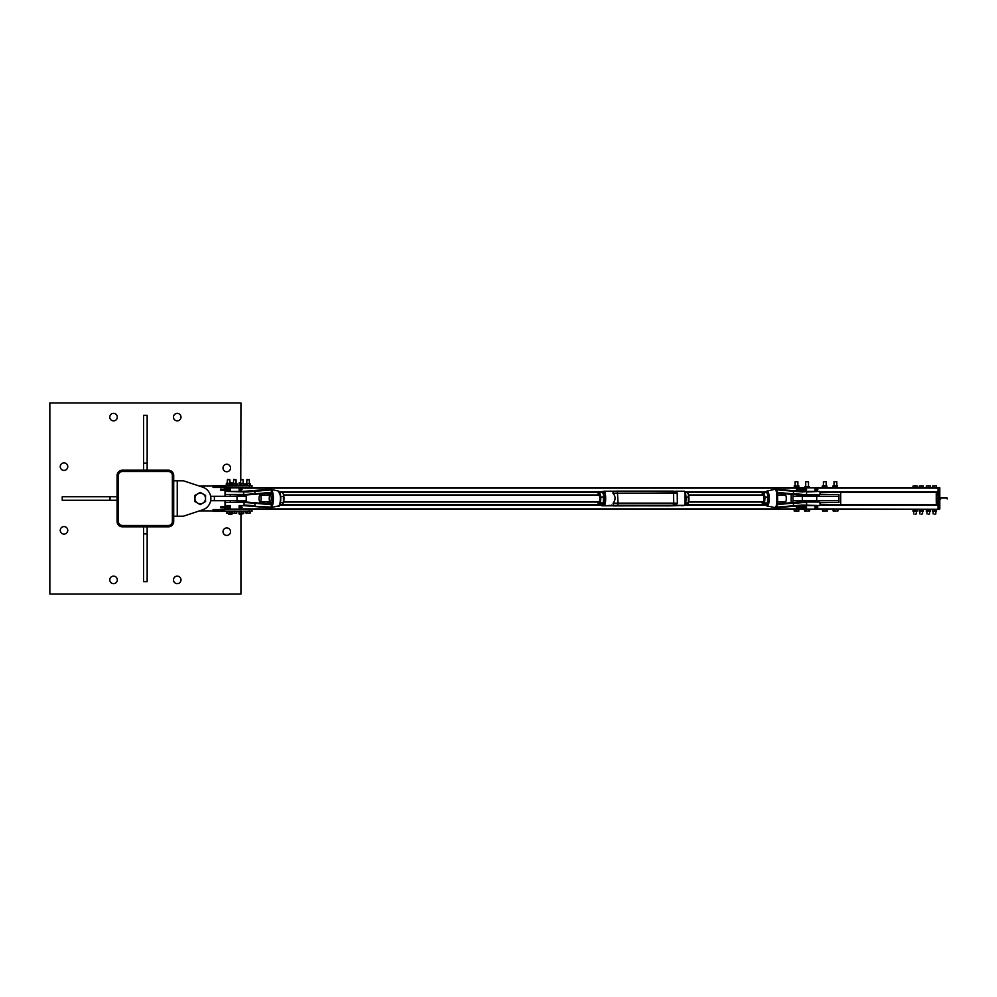 <?xml version="1.0" encoding="UTF-8"?>
<svg xmlns="http://www.w3.org/2000/svg" width="997" height="997" viewBox="0 0 997 997"><rect width="100%" height="100%" fill="white"/><g stroke="black" fill="none" stroke-linecap="round" stroke-linejoin="round"><path stroke-width="1.5" d="M113.546 413.356A3.764 3.764 0 0 1 117.31 417.107A3.764 3.764 0 0 1 113.546 420.871A3.764 3.764 0 0 1 109.782 417.107A3.764 3.764 0 0 1 113.546 413.356M64.007 526.59A3.764 3.764 0 0 1 67.759 530.342A3.764 3.764 0 0 1 64.007 534.105A3.764 3.764 0 0 1 60.244 530.342A3.764 3.764 0 0 1 64.007 526.59M177.242 576.129A3.764 3.764 0 0 1 180.993 579.893A3.764 3.764 0 0 1 177.242 583.644A3.764 3.764 0 0 1 173.478 579.893A3.764 3.764 0 0 1 177.242 576.129M226.78 464.228A3.764 3.764 0 0 1 230.531 467.992A3.764 3.764 0 0 1 226.78 471.743A3.764 3.764 0 0 1 223.016 467.992A3.764 3.764 0 0 1 226.78 464.228M226.78 527.924A3.764 3.764 0 0 1 230.531 531.688A3.764 3.764 0 0 1 226.78 535.439A3.764 3.764 0 0 1 223.016 531.688A3.764 3.764 0 0 1 226.78 527.924M113.546 576.129A3.764 3.764 0 0 1 117.31 579.893A3.764 3.764 0 0 1 113.546 583.644A3.764 3.764 0 0 1 109.782 579.893A3.764 3.764 0 0 1 113.546 576.129M64.007 462.895A3.764 3.764 0 0 1 67.759 466.658A3.764 3.764 0 0 1 64.007 470.41A3.764 3.764 0 0 1 60.244 466.658A3.764 3.764 0 0 1 64.007 462.895M177.242 413.356A3.764 3.764 0 0 1 180.993 417.107A3.764 3.764 0 0 1 177.242 420.871A3.764 3.764 0 0 1 173.478 417.107A3.764 3.764 0 0 1 177.242 413.356M240.701 479.744L243.143 479.744L240.763 479.482L240.938 402.962L49.85 402.962L49.85 594.038L240.938 594.038L240.938 514.103M173.702 475.519A5.309 5.309 0 0 0 168.393 470.198L122.394 470.198A5.309 5.309 0 0 0 117.085 475.519L117.085 521.518A5.309 5.309 0 0 0 122.394 526.802L168.393 526.802A5.309 5.309 0 0 0 173.702 521.518L173.702 475.519M118.406 475.494L118.406 521.506A3.976 3.976 0 0 0 122.394 525.481L168.393 525.481A3.976 3.976 0 0 0 172.369 521.506L172.369 475.494A3.976 3.976 0 0 0 168.393 471.519L122.394 471.519A3.976 3.976 0 0 0 118.406 475.494M117.085 500.27L62.238 500.27L62.238 496.73L117.085 496.73M110.006 496.73L110.006 500.27M143.618 470.198L143.618 415.338L147.157 415.338L147.157 470.198M147.157 463.119L143.618 463.119M147.157 526.802L147.157 581.662L143.618 581.662L143.618 526.802M143.618 533.881L147.157 533.881M173.702 516.197L183.436 516.197L199.55 510.863A12.388 12.388 0 0 0 200.235 510.888L213.071 510.888L200.235 510.888M183.436 516.197L202.653 509.841A11.939 11.939 0 0 0 202.653 487.159L183.436 480.803L202.653 487.159L183.436 480.803L173.702 480.803M224.786 507.996L224.786 509.554L249.337 509.554L249.337 511.324L251.992 511.324L251.992 509.554L249.337 509.554M199.55 486.137A12.388 12.388 0 0 1 200.235 486.112L249.337 485.676L249.337 487.446L224.786 487.446L224.786 489.029M249.337 511.324L213.071 511.349L213.071 509.554L224.786 509.554L224.786 510.439L213.071 510.439M213.071 486.112L213.071 487.446L224.786 487.446L224.786 486.561L213.071 486.561M251.992 509.554L251.992 511.324M251.992 485.676L251.992 487.446L251.992 485.676L249.337 485.676M249.337 487.446L251.992 487.446M227.702 487.658L229.908 487.446M227.727 479.744L229.871 479.744L227.889 479.482M226.705 513.218L226.269 511.324L230.818 511.324L230.818 513.044L226.98 513.218L230.818 513.044M227.69 511.324L227.69 513.044M229.971 511.324L229.971 513.044M233.56 487.658L236.102 487.446M233.61 479.744L236.065 479.744L233.834 479.482M232.75 513.218L233.709 513.218L232.75 513.218L232.725 511.324L236.7 511.324L236.725 513.218L233.709 513.218L236.725 513.218L236.7 511.324L239.766 511.897M234.694 511.324L234.694 513.044M240.663 487.658L243.181 487.446M239.828 513.218L240.726 513.218L239.828 513.218L239.766 511.324L243.866 511.324L243.804 513.218L240.726 513.218L243.866 513.044M241.698 511.324L241.698 513.044M243.742 511.324L243.742 513.044M247.106 487.658L249.375 487.446M247.131 479.744L249.337 479.744L247.318 479.482M246.122 513.218L245.761 511.324L250.259 511.324L250.259 513.044L246.508 513.218L250.259 513.044M247.268 511.324L247.268 513.044M249.524 511.324L249.524 513.044M241.66 514.103L239.903 514.103L241.66 514.103M239.168 514.103L239.903 514.103L239.068 513.953L239.068 512.446L239.766 512.446L238.856 511.897M240.726 513.218L240.726 513.953M242.595 513.218L242.595 513.953M242.794 513.218L242.794 513.953M231.528 514.103L229.809 514.103L231.528 514.103M232.388 511.897L230.818 512.446L232.276 512.446L232.039 514.103M228.6 514.103L229.809 514.103L228.6 514.103M228.824 513.218L228.824 513.953M228.363 513.218L228.363 513.953M230.781 513.069L230.781 513.953M232.388 485.103L230.83 484.554L232.089 484.554L232.089 482.897L229.385 482.897M232.114 483.047L229.871 482.897M232.052 484.554L232.052 483.047M239.467 482.897L240.489 482.897M240.813 482.897L239.342 482.897M238.856 485.103L239.542 484.554L238.894 483.047M230.818 511.897L232.725 511.897M230.83 485.103L232.475 485.103M236.763 485.651L239.542 485.103M233.211 483.333L236.987 483.757L233.31 483.757M236.987 483.757L236.164 483.757L236.152 485.464L233.485 485.676L233.921 483.757L236.999 483.794L236.999 485.464L235.429 485.676L236.451 485.614L236.164 483.757M232.475 485.464L232.5 483.757L232.75 485.676L232.488 483.794L233.946 483.794L233.896 485.464L232.787 485.676M236.999 485.464L236.999 483.794M229.871 479.744L230.083 483.333L227.017 483.333L227.49 479.482M230.805 483.757L230.519 485.676L226.543 485.664L226.282 483.794L227.017 483.333L230.818 483.794L227.229 483.757M226.269 485.464L226.294 483.757L226.618 485.676M229.136 485.664L229.896 483.794L230.195 485.614L229.136 485.664M227.603 485.514L228.325 485.664L227.603 485.514M226.282 483.794L227.578 483.794L227.628 485.464L227.603 483.757L229.858 483.757M249.562 483.757L247.356 483.757L247.331 485.464L247.381 483.794L250.21 483.757L249.562 483.757L249.562 485.464L250.235 483.794L249.985 485.676L242.445 485.676L243.467 485.664L243.206 483.794L244.066 483.757L239.567 483.757L243.355 483.333M243.38 483.346L244.066 483.757L243.168 483.757L243.206 485.464L242.445 485.664L239.567 485.514L239.567 483.757L240.464 483.757M239.542 485.464L239.567 483.757L239.878 485.676M244.066 483.757L243.816 485.664M239.554 483.794L240.888 483.794L240.938 485.464L240.925 483.757L243.168 483.757M245.773 485.464L245.773 483.794L246.035 485.676L245.798 483.794L247.381 483.794L245.81 483.757L246.471 483.333L250.21 483.757M245.773 483.794L246.458 483.757M247.356 485.514L248.066 485.664L247.356 485.514M177.242 516.197L177.242 480.803M210.654 496.294L214.392 496.294L214.392 500.706L246.234 500.706L246.234 496.294L237.049 496.294L237.049 500.706M214.392 496.294L237.049 496.294M214.392 500.706L210.654 500.706M202.89 493.901L205.544 495.434L205.544 498.5A5.309 5.309 0 0 0 197.58 493.901L200.235 492.368L202.89 493.901M205.544 501.566L202.89 503.099A5.309 5.309 0 0 0 205.544 498.5L205.544 501.566M200.235 504.632L197.58 503.099A5.309 5.309 0 0 0 202.89 503.099L200.235 504.632M194.926 498.5L194.926 495.434L197.58 493.901A5.309 5.309 0 0 0 197.58 503.099L194.926 501.566L194.926 498.5M938.027 492.306L819.995 492.306L938.027 492.306L938.027 487.67L225.01 487.67L225.01 489.029M225.01 490.275L225.01 496.294M765.659 492.306L685.213 492.306L765.659 492.306M601.017 492.306L279.721 492.306L601.017 492.306M225.01 500.706L225.01 506.7M225.01 507.996L225.01 509.33L938.027 509.33L938.027 504.694L819.995 504.694M765.659 504.694L685.213 504.694M601.017 504.694L279.721 504.694M840.72 492.306L819.995 492.755M819.995 504.245L840.72 504.694M793.973 502.476L792.951 502.476L792.951 500.706L838.951 500.706L838.951 502.476L819.983 502.476M819.983 494.524L838.951 494.524L838.951 496.294L792.951 496.294L792.951 494.524L793.973 494.524M791.182 494.275L791.182 502.725M819.484 502.039L819.484 500.706M819.484 496.294L819.484 494.961M840.72 504.245L840.72 492.755M792.951 500.706L792.951 496.294M838.951 500.706L838.951 496.294M795.444 481.725L797.874 481.725L797.874 485.9M797.874 481.725L795.095 481.725L795.095 485.9M798.672 511.187L797.201 511.187L798.672 511.187M795.02 511.187L797.201 511.187L795.02 511.187M794.297 511.187L794.048 509.504L795.98 509.504L795.98 510.987M795.98 509.504L798.423 509.504L798.423 510.987M798.423 509.504L798.921 510.987M806.386 481.725L808.492 481.725L808.492 486.598M808.492 481.725L805.713 481.725L805.713 486.598M805.863 510.987L805.863 509.504L804.529 509.504L804.529 510.987L807.146 511.187L804.554 511M805.863 509.504L808.43 509.504L808.43 510.987M808.43 509.504L809.676 509.504L809.676 510.987M822.363 486.013L824.544 485.9L823.397 485.9L823.397 481.725L826.189 481.725L826.189 485.9M826.189 481.725L823.397 481.725M823.024 511.187L825.08 511.187L823.024 511.187M826.351 510.987L825.08 511.187L826.351 510.987L826.351 509.504L827.348 509.504L827.348 510.987M822.737 511.187L822.238 509.504L823.809 509.504L823.809 510.987M823.809 509.504L826.351 509.504M834.015 485.9L834.015 481.725L836.807 481.725L836.807 485.9M836.807 481.725L834.015 481.725M835.935 511.187L833.791 511.187L835.935 511.187M833.268 511.187L832.906 509.504L834.688 509.504L834.688 510.987M834.688 509.504L837.181 509.504L837.181 510.987M837.181 509.504L837.916 509.504L837.916 510.987M799.058 486.1L794.26 485.9L798.709 485.9L798.435 487.284L794.26 487.284L798.435 487.284M794.26 485.9L794.26 487.284M795.157 486.1L795.157 487.084M797.737 486.1L797.737 487.084M804.729 487.67L804.878 486.598L809.327 486.598L804.853 486.611M809.477 487.67L809.352 486.611M809.153 487.67L809.153 486.798M806.772 487.67L806.772 486.798M826.588 485.9L824.544 485.9L826.588 485.9M824.544 485.9L822.238 486.1L822.238 487.084L827.024 487.284L822.363 487.172M826.837 485.9L826.837 487.284M823.26 486.1L823.26 487.084M825.815 486.1L825.815 487.084M837.256 485.9L835.237 485.9L837.256 485.9M832.931 486.038L835.237 485.9L832.844 486.1L832.931 487.147M837.256 487.284L833.405 487.284L837.256 487.284M837.418 485.9L837.418 487.284M833.953 486.1L833.953 487.084M836.52 486.1L836.52 487.084M246.708 491.409A7.079 5.446 -90 0 1 246.309 491.421L246.733 491.396A7.079 6.767 -90 0 1 246.197 491.421L225.945 491.421L230.319 491.421L230.319 490.536M270.735 489.353L242.944 491.396A7.079 6.767 -90 0 1 242.408 491.421L242.408 491.421A7.079 7.041 90 0 0 242.894 491.409L242.383 491.421M268.293 489.353L242.894 491.409L268.816 489.353M225.945 491.421L246.882 491.982L271.221 489.913L271.982 492.094A8.686 2.542 90 0 1 271.982 504.906L272.542 505.205A9.098 2.655 -90 0 0 272.542 491.795L271.994 490.599A9.11 2.667 -90 0 0 271.82 490.275L270.075 489.328M271.608 491.322L271.595 489.789L270.648 489.353M254.783 490.698L254.995 493.665L247.057 494.387M270.274 494.961A3.539 1.034 90 0 1 271.309 498.5A3.539 1.034 90 0 1 270.274 502.039A3.539 1.034 90 0 1 269.24 498.5A3.539 1.034 90 0 1 270.274 494.961L260.117 494.961A3.539 1.034 90 0 1 261.152 498.5A3.539 1.034 90 0 1 260.117 502.039A3.539 1.034 90 0 1 259.781 501.84A3.539 1.034 90 0 1 259.095 497.902A3.539 1.034 90 0 1 260.117 494.961M246.633 494.4L225.384 494.4L243.642 494.961L239.168 494.961L239.168 496.294M243.642 491.421L243.642 494.961L270.137 492.418A2.144 2.056 90 0 1 271.284 492.68L272.542 491.795M246.309 505.579A7.079 5.446 -90 0 1 246.708 505.591L243.642 505.579M230.319 508.233L230.319 509.118L239.168 509.118L239.168 505.579L242.383 505.579A7.079 7.041 90 0 1 242.894 505.591L242.383 505.579A7.079 6.767 -90 0 1 242.944 505.604L270.735 507.647M268.816 507.647L242.907 505.591L268.293 507.647M230.319 506.464L230.319 505.579L225.945 505.579M246.633 502.6L244.066 502.6L244.066 505.018L254.995 505.753L254.871 502.775L246.271 502.039L225.384 502.6L243.642 502.039M247.057 502.613L270.137 504.582A2.144 2.056 90 0 0 271.284 504.32L271.284 506.451L272.542 505.205M271.994 506.401L271.608 505.678L271.01 507.647L271.994 506.401A9.11 2.667 -90 0 1 271.82 506.725L269.988 507.685M270.349 507.685L271.172 507.348M271.982 504.32L271.658 502.438L271.608 505.678M271.296 490.549L271.658 494.562L271.982 492.68M268.554 492.68L268.878 494.562L267.358 492.967M246.758 494.936L270.025 492.979A1.595 1.52 -90 0 1 271.658 494.562L268.878 494.562L268.193 492.68M268.193 504.32L268.878 502.438L268.554 504.32M267.358 504.033L268.878 502.438L271.658 502.438A1.595 1.52 -90 0 1 270.025 504.021L246.758 502.064M270.648 507.647L271.608 507.199M776.825 492.094L776.825 504.906A8.686 2.542 -90 0 0 776.825 492.094L777.186 490.549L776.04 490.599L776.414 491.795A9.098 2.655 90 0 1 776.414 505.205L776.04 506.401A9.11 2.667 90 0 1 775.853 506.725L775.305 507.672L777.149 507.647L802.435 505.604A7.079 7.041 90 0 1 802.996 505.579L819.434 505.579L815.06 505.579L815.06 509.118L806.212 509.118L806.212 507.972M819.434 505.579L802.66 505.018L777.261 507.087L776.825 504.906M774.731 507.647L793.363 506.302L793.487 503.335L802.435 502.613M775.703 507.099L776.339 507.161A9.596 2.804 -90 0 0 776.526 506.812L775.853 506.725M776.04 506.401L777.186 506.464L777.024 504.32M798.622 502.064L777.348 503.859L802.448 502.064L778.345 504.582A2.144 2.056 90 0 1 777.186 504.32L777.087 504.058M815.06 500.706L815.06 502.039L819.434 502.039L799.108 502.039M801.738 502.039L806.212 502.039L806.212 500.706M806.212 489.029L806.212 487.882L815.06 487.882L815.06 491.421L819.434 491.421L802.996 491.421A7.079 7.041 90 0 1 802.485 491.409L802.971 491.421M802.435 494.387L793.487 493.665L793.363 490.698L802.485 491.409L777.149 489.353L775.305 489.328L775.853 490.275A9.11 2.667 90 0 1 776.04 490.599M802.473 491.409L806.212 491.421L806.212 490.275M806.212 496.294L806.212 494.961L798.634 494.936L819.434 494.961L815.06 494.961L815.06 496.294M766.07 505.118A7.453 2.181 -90 0 0 766.93 505.94A7.453 2.181 -90 0 0 767.067 505.953A7.453 2.181 -90 0 0 769.248 498.5A7.453 2.181 -90 0 0 767.067 491.047A7.453 2.181 -90 0 0 766.93 491.06L774.731 489.353M776.638 489.353L775.08 489.315M777.186 506.451L776.925 505.678M776.925 491.322L777.137 489.353L775.417 489.315M777.024 492.68L777.186 490.549M777.087 492.942L777.186 492.68A2.144 2.056 90 0 1 778.345 492.418L802.448 494.936L777.348 493.141L798.622 494.936M775.08 507.685L776.638 507.647M775.703 489.901L776.526 490.188A9.596 2.804 -90 0 0 776.339 489.839L775.853 490.275M806.685 491.421L802.66 491.982L777.261 489.913L793.363 490.698M239.168 491.421L239.168 487.882L230.319 487.882L230.319 488.767M815.11 489.029L817.39 489.029L815.06 489.328M806.436 489.029L797.824 489.839L806.523 489.465M800.217 489.029L797.824 489.465M797.6 489.029L797.525 490.275L806.523 489.839M797.824 489.839L800.267 490.275M800.217 490.275L806.436 490.275M816.044 490.275L815.06 489.976M815.11 490.275L817.39 490.275L816.157 490.275L816.157 489.029M800.267 489.029L796.453 489.029L796.453 490.275L797.525 490.275M816.269 490.275L817.204 490.275M815.11 506.725L817.39 506.725L815.06 507.024M806.436 506.725L797.824 507.535L806.523 507.161M800.217 506.725L797.824 507.161M797.6 506.725L797.525 507.972L806.523 507.535M797.824 507.535L800.267 507.972M800.217 507.972L806.436 507.972M815.11 507.972L817.39 507.972L816.157 507.972L816.157 506.725M800.267 506.725L796.453 506.725L796.453 507.972L797.525 507.972M816.269 507.972L817.204 507.972M240.202 489.029L241.399 489.029M239.243 489.029L240.339 489.029M230.357 489.029L221.421 489.839L230.407 489.465M224.126 489.029L221.421 489.465M239.243 490.275L241.586 490.275L239.118 490.275L239.118 489.465M221.272 489.029L221.222 490.275L230.407 489.839M224.126 490.275L230.357 490.275M220.586 489.029L220.586 490.275L224.2 490.275M220.835 507.834L220.624 506.95L220.835 507.834L230.357 507.996L224.175 507.996M230.369 506.763L224.163 506.763L224.25 507.623L230.394 507.623M239.243 506.7L240.24 506.613L239.168 507.261L240.202 508.084L242.059 507.535L240.015 507.336L242.059 507.535M224.163 506.763L221.259 506.912M221.259 506.551L224.163 506.7M239.168 506.725L241.436 506.725L239.168 506.725M673.012 491.122L676.651 491.608L677.212 493.166L677.337 503.236L675.605 505.367L684.553 505.367L685.151 504.669A7.851 2.293 -90 0 0 684.989 491.932L684.366 491.222A8.562 2.505 90 0 1 684.553 505.367L668.912 505.878L675.443 505.404L673.112 505.255L675.38 505.329L674.869 504.669M684.989 491.932L684.366 491.222L675.717 491.222M613.379 491.222L604.506 491.222L603.771 491.932L604.506 491.222A8.562 2.505 -90 0 1 604.681 505.367L603.933 504.669L601.241 505.068L601.864 505.778L613.629 505.367L613.068 503.236C615.772 499.784 615.735 496.431 612.931 493.166L613.305 491.222L617.342 491.11L613.454 491.222M600.992 504.395A7.851 2.293 90 0 0 601.241 505.068L601.864 505.778L668.925 505.878L613.467 505.379M600.992 492.605A7.851 2.293 90 0 1 601.091 492.331L604.307 491.247M762.917 502.039A3.539 1.034 -90 0 0 763.49 501.503A3.539 1.034 -90 0 0 763.49 495.497A3.539 1.034 -90 0 0 762.917 494.961M761.795 502.039A5.309 1.545 -90 0 0 761.82 502.139A5.309 1.545 -90 0 0 761.932 502.513A5.309 1.545 -90 0 0 763.303 503.672A5.309 1.545 -90 0 0 764.425 500.033A5.309 1.545 -90 0 0 764.076 494.861A5.309 1.545 -90 0 0 762.593 493.328A5.309 1.545 -90 0 0 761.932 494.487A5.309 1.545 -90 0 0 761.795 494.961M762.02 494.238L763.827 492.63L765.048 497.092L764.537 502.962L762.792 504.37L765.771 504.37L767.503 502.962L767.653 494.462A5.309 1.545 90 0 1 767.665 494.487A5.309 1.545 90 0 1 767.777 494.861A5.309 1.545 90 0 1 768.126 500.033A5.309 1.545 90 0 1 767.665 502.513A5.309 1.545 90 0 1 767.565 502.762M762.082 494.038L762.593 493.328M762.792 504.37L761.82 502.139M767.777 494.861L766.793 492.63L763.827 492.63M767.005 503.672L767.503 502.962L764.537 502.962M765.048 497.092L768.026 497.092M685.313 504.382L688.304 502.937L688.441 494.475A5.309 1.545 90 0 1 688.453 494.487A5.309 1.545 90 0 1 688.553 494.836A5.309 1.545 90 0 1 688.915 499.995A5.309 1.545 90 0 1 688.453 502.513A5.309 1.545 90 0 1 688.354 502.775M688.553 494.836L687.569 492.618L685.313 492.618M687.793 503.659L688.304 502.937L685.674 502.937M686.023 497.054L688.802 497.054M279.821 504.494L281.69 504.494L283.397 502.613L283.447 494.487A5.309 1.545 90 0 1 283.472 494.562A5.309 1.545 90 0 1 283.946 499.622A5.309 1.545 90 0 1 283.447 502.513A5.309 1.545 90 0 1 283.372 502.737M282.911 503.547L283.397 502.613L280.406 502.513M283.472 494.562L282.45 492.506L279.821 492.506M283.771 496.618L280.805 496.618M598.773 502.039A3.539 1.034 -90 0 0 599.347 501.503A3.539 1.034 -90 0 0 599.347 495.497A3.539 1.034 -90 0 0 598.773 494.961M597.652 502.039A5.309 1.545 -90 0 0 597.689 502.189A5.309 1.545 -90 0 0 597.789 502.513A5.309 1.545 -90 0 0 599.185 503.647A5.309 1.545 -90 0 0 600.294 499.958A5.309 1.545 -90 0 0 599.92 494.811A5.309 1.545 -90 0 0 598.424 493.353A5.309 1.545 -90 0 0 597.789 494.487A5.309 1.545 -90 0 0 597.652 494.961M597.888 494.225L599.658 492.605L600.904 497.017L600.418 502.912L598.674 504.395L601.652 504.395L603.384 502.912L603.521 494.475A5.309 1.545 90 0 1 603.521 494.487A5.309 1.545 90 0 1 603.621 494.811A5.309 1.545 90 0 1 603.995 499.958A5.309 1.545 90 0 1 603.521 502.513A5.309 1.545 90 0 1 603.422 502.775M597.926 494.088L598.424 493.353M598.674 504.395L597.689 502.189M603.621 494.811L602.637 492.605L599.658 492.605M602.886 503.647L603.384 502.912L600.418 502.912M600.904 497.017L603.883 497.017M777.448 494.961L785.262 494.961A3.539 1.034 -90 0 0 785.262 494.961A3.539 1.034 -90 0 1 786.297 498.525A3.539 1.034 -90 0 1 785.262 502.039L777.448 502.039M939.797 508.894L939.797 487.77L938.027 487.77M939.685 509.33L815.06 508.894M819.983 491.87L938.027 491.87L938.027 505.13L819.983 505.13M937.915 492.306L937.915 494.848L936.258 494.736L936.258 502.039M936.37 504.694L936.37 502.251L936.258 504.694M936.258 492.306L936.258 494.736L936.37 492.306M937.915 504.694L938.027 502.039L936.37 502.152L938.027 502.251M938.027 494.961L937.915 502.039L936.37 502.039L936.258 494.961M934.488 514.203L935.822 513.941L934.488 514.203M933.491 485.888L935.485 485.888L933.491 485.888M936.482 485.888L935.485 485.888L936.482 485.888M936.482 487.658L934.488 487.658L936.482 487.658L936.482 486.075M934.488 487.658L932.494 487.658L934.488 487.658L934.488 486.075M932.494 487.658L932.494 486.075M921.216 514.203L922.549 513.941L921.216 514.203M920.219 485.888L922.213 485.888L920.219 485.888M923.21 485.888L922.213 485.888L923.21 485.888M923.21 487.658L921.216 487.658L923.21 487.658L923.21 486.075M921.216 487.658L919.234 487.658L921.216 487.658L921.216 486.075M919.234 487.658L919.234 486.075M932.494 511.274L936.482 511.274M936.482 509.33L932.494 509.33M936.482 509.517L936.482 510.738L932.494 510.738L932.494 509.517M934.488 509.517L934.488 510.738M919.234 511.274L923.21 511.274M923.21 509.33L919.234 509.33M923.21 509.517L923.21 510.738L919.234 510.738L919.234 509.517M921.216 509.517L921.216 510.738M928.294 514.203L929.628 513.941L928.294 514.203M927.297 485.888L929.291 485.888L927.297 485.888M930.288 485.888L929.291 485.888L930.288 485.888M930.288 487.658L928.294 487.658L930.288 487.658L930.288 486.075M928.294 487.658L926.3 487.658L928.294 487.658L928.294 486.075M926.3 487.658L926.3 486.075M915.022 514.203L916.355 513.941L915.022 514.203M914.037 485.888L916.019 485.888L914.037 485.888M917.016 485.888L916.019 485.888L917.016 485.888M917.016 487.658L915.022 487.658L917.016 487.658L917.016 486.075M915.022 487.658L913.04 487.658L915.022 487.658L915.022 486.075M913.04 487.658L913.04 486.075M926.3 511.274L930.288 511.274M930.288 509.33L926.3 509.33M930.288 509.517L930.288 510.738L926.3 510.738L926.3 509.517M928.294 509.517L928.294 510.738M913.04 511.274L917.016 511.274M917.016 509.33L913.04 509.33M917.016 509.517L917.016 510.738L913.04 510.738L913.04 509.517M915.022 509.517L915.022 510.738M233.173 483.346L232.475 483.794M230.83 485.464L230.83 483.794M244.091 485.464L244.091 483.794M939.797 488.106L939.685 508.894L938.14 508.894L938.14 488.106L815.06 488.106M806.212 488.106L239.168 488.106M230.319 488.106L225.01 488.106M765.908 491.87L685.051 491.87M601.203 491.87L279.472 491.87M765.908 505.13L685.026 505.13M601.179 505.13L279.472 505.13M806.212 508.894L239.168 508.894M230.319 508.894L225.01 508.894M802.348 500.706L802.348 496.294M816.717 500.706L816.717 496.294M268.243 503.722A8.686 2.542 90 0 1 267.956 502.039L268.218 503.747M268.218 493.253L267.931 494.961A8.686 2.542 90 0 1 268.243 493.278M278.313 491.047A7.453 2.181 90 0 1 278.45 491.06A7.453 2.181 90 0 1 280.481 498.5A7.453 2.181 90 0 1 278.45 505.94A7.453 2.181 90 0 1 278.313 505.953M271.284 506.464L271.221 507.087L254.783 506.302M279.31 505.118A6.904 2.019 -90 0 0 280.755 498.5A6.904 2.019 -90 0 0 279.31 491.882M268.878 494.562A1.595 1.52 90 0 0 268.043 493.141M270.137 504.582L254.871 502.775M268.043 503.859A1.595 1.52 90 0 0 268.878 502.438M254.871 494.225L270.137 492.418M802.984 502.6L806.536 502.6L806.685 505.579M806.685 502.039L819.434 502.039M777.897 492.979L778.134 492.979A1.595 1.52 -90 0 0 777.162 493.253M778.345 492.418L793.276 494.225M765.509 492.63L766.93 491.06A7.453 2.181 -90 0 0 766.07 491.882M765.584 492.63A6.904 2.019 90 0 1 766.643 491.596A6.904 2.019 90 0 1 768.662 498.5A6.904 2.019 90 0 1 766.643 505.404A6.904 2.019 90 0 1 765.584 504.37M806.685 494.961L802.984 494.4M819.434 494.961L806.536 494.4L806.536 491.982L819.434 491.421M793.276 502.775L778.345 504.582M777.897 504.021L778.134 504.021A1.595 1.52 -90 0 1 777.162 503.747M815.06 489.465L817.39 489.029M817.827 489.465L815.06 489.839M815.06 507.161L817.39 506.725M817.827 507.161L815.06 507.535M242.022 489.465L239.978 489.839L241.586 489.029M240.202 490.275L239.081 489.839M220.835 507.461L230.407 507.261M239.068 507.261L240.24 506.85M239.268 506.7L240.165 506.613M612.931 493.166L673.586 493.066L672.987 491.11L617.367 491.122M601.091 492.331L603.771 491.932A7.851 2.293 90 0 1 603.933 504.669M672.601 505.255A0.71 0.673 81.6 0 0 673.249 505.728M669.112 505.255L668.862 505.878M611.161 505.703A0.71 0.673 -98.4 0 1 610.974 505.728L609.591 505.392M613.317 505.392A0.71 0.673 -98.4 0 1 613.167 505.404L610.974 505.728M613.629 505.367L673.137 505.255L613.167 505.404M677.337 503.236L673.71 503.136L673.137 505.255L675.605 505.367M677.212 493.166L673.586 493.066L673.71 503.136L618.065 503.136L617.342 491.11L676.651 491.608M611.522 505.055L611.036 505.728L617.492 505.255L618.065 503.136L613.068 503.236M939.685 487.658L938.14 487.658M937.915 494.848L936.37 494.736L938.027 494.736M213.071 485.651L226.518 485.651M213.071 511.349L226.269 511.349M243.866 511.349L245.761 511.349M233.684 479.482L233.41 483.333M236.065 483.333L236.065 479.744M240.763 479.482L240.489 483.333M243.143 483.333L243.143 479.744M246.957 479.482L246.683 483.333M249.337 483.333L249.337 479.744M250.222 485.502L250.247 483.794M225.384 491.982L225.384 494.4M271.471 507.461L278.45 505.94C279.372 507.485 280.12 504.345 280.693 496.531L278.45 491.06L271.471 489.539M225.384 502.6L225.384 505.018M793.363 506.302L802.473 505.591M819.995 505.018L819.995 502.6M765.509 504.37L766.93 505.94L775.417 507.685M776.588 494.101L778.021 492.967M776.588 502.899L778.021 504.033M819.995 494.4L819.995 491.982M239.168 502.039L239.168 500.706M230.319 502.039L230.319 500.706M230.319 496.294L230.319 494.961M806.212 505.579L806.212 506.725M221.334 506.526L224.175 506.7M242.059 507.161L240.202 506.613M681.836 505.766L684.64 505.354M685.113 504.981L684.927 491.583M600.929 504.395L601.303 505.417M604.406 491.234L601.59 491.646M617.492 505.255L673.125 505.255M613.255 505.89L672.938 505.778M260.117 502.039L270.274 502.039M283.584 502.039L598.836 502.039M603.659 502.039L604.556 502.039M283.584 494.961L598.836 494.961M603.659 494.961L604.556 494.961M688.591 502.039L762.967 502.039M688.591 494.961L762.967 494.961M940.682 498.051L947.15 498.051L947.15 498.936L947.15 498.051L939.797 498.051M940.682 498.936L939.797 498.936M933.167 511.785L933.167 513.941M935.822 511.785L935.822 513.941M919.895 511.785L919.895 513.941M922.549 511.785L922.549 513.941M926.973 511.785L926.973 513.941M929.628 511.785L929.628 513.941M913.701 511.785L913.701 513.941M916.355 511.785L916.355 513.941"/></g></svg>
